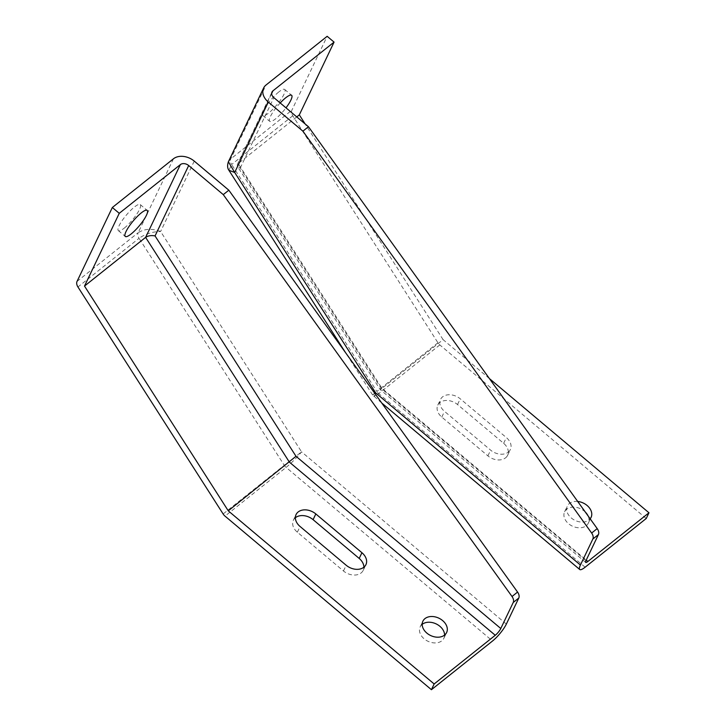 <?xml version="1.0" encoding="UTF-8"?>
<svg xmlns="http://www.w3.org/2000/svg" width="726" height="726" viewBox="0 0 726 726"><rect width="100%" height="100%" fill="white"/><g stroke="black" fill="none" stroke-linecap="round" stroke-linejoin="round"><path stroke-width="0.54" stroke-dasharray="3.63 2.72" d="M508.3 452.116A13.15 9.601 25.5 0 0 510.369 449.539A13.15 9.601 25.5 0 0 506.376 437.596L460.257 398.819A13.15 9.601 25.5 0 0 440.519 399.427A13.15 9.601 25.5 0 0 444.521 411.37L490.631 450.147A13.15 9.601 25.5 0 0 508.3 452.116M505.568 457.834A13.15 9.601 25.5 0 0 507.637 455.266A13.15 9.601 25.5 0 0 503.644 443.323L457.525 404.545A13.15 9.601 25.5 0 0 437.787 405.144A13.15 9.601 25.5 0 0 441.789 417.087L487.899 455.864A13.15 9.601 25.5 0 0 505.568 457.834M577.696 501.457A13.15 9.601 25.5 0 0 569.402 503.499A13.15 9.601 25.5 0 0 567.333 506.067A13.15 9.601 25.5 0 0 573.104 519.317A13.15 9.601 25.5 0 0 589.004 519.979A13.15 9.601 25.5 0 0 590.174 518.827M585.337 512.102A13.15 9.601 25.5 0 0 566.67 509.216A13.15 9.601 25.5 0 0 564.601 511.794A13.15 9.601 25.5 0 0 570.373 525.034A13.15 9.601 25.5 0 0 586.272 525.697A13.15 9.601 25.5 0 0 588.332 523.128A13.15 9.601 25.5 0 0 588.078 515.905M280.2 102.974A17.016 3.884 130.1 0 0 269.709 121.333A17.016 3.884 130.1 0 0 275.653 118.792A17.016 3.884 130.1 0 0 285.999 107.847M278.757 91.993A17.016 3.884 130.1 0 0 266.533 105.569A17.016 3.884 130.1 0 0 262.794 115.516A17.016 3.884 130.1 0 0 268.738 112.975A17.016 3.884 130.1 0 0 280.971 99.408A17.016 3.884 130.1 0 0 284.701 89.461A17.016 3.884 130.1 0 0 278.757 91.993M646.24 518.5L439.82 344.914A6.189 3.984 51.4 0 1 437.95 342.772L292.76 115.788A6.189 3.984 51.4 0 1 291.843 110.234L327.154 36.3M296.771 116.904L238.21 163.577L381.985 388.356L586.227 560.109M489.433 378.609L443.096 339.65L381.985 388.356C379.934 389.944 379.671 389.962 381.186 388.401C379.671 389.962 379.934 389.944 381.985 388.356M443.096 339.65L305.111 123.919M585.7 562.405L380.188 389.581L237.411 166.354L237.302 164.648L271.66 93.545M585.982 560.617L381.186 388.401L240.242 168.051L237.411 166.354M585.129 567.206L378.709 393.619L373.854 396.387L375.024 393.673M439.82 344.914L378.709 393.619A6.189 3.984 51.4 0 1 376.839 391.477C371.766 395.543 371.367 395.997 375.632 392.83M381.731 403.003L372.62 394.98L374.843 393.419M228.391 161.762L230.732 158.94L291.843 110.234M437.95 342.772L376.839 391.477L231.648 164.493L228.899 170.274M422.187 624.36A13.15 9.601 25.5 0 0 420.163 626.91A13.15 9.601 25.5 0 0 424.156 638.844A13.15 9.601 25.5 0 0 443.895 638.245A13.15 9.601 25.5 0 0 444.593 635.068M124.3 228.091A17.016 3.884 130.1 0 0 136.524 214.524A17.016 3.884 130.1 0 0 140.263 204.578A17.016 3.884 130.1 0 0 134.319 207.11A17.016 3.884 130.1 0 0 122.086 220.686A17.016 3.884 130.1 0 0 118.356 230.632A17.016 3.884 130.1 0 0 124.3 228.091M295.382 517.72A13.15 9.601 25.5 0 0 293.349 520.27A13.15 9.601 25.5 0 0 297.342 532.203L343.462 570.981A13.15 9.601 25.5 0 0 363.191 570.382A13.15 9.601 25.5 0 0 363.898 567.206M506.349 624.079L301.562 451.862C297.243 457.262 292.097 462.435 286.117 467.408L492.537 640.994M173.45 158.794L138.14 232.728C144.565 228.672 152.052 228.263 160.618 231.512L301.562 451.862L284.247 465.275A6.189 3.984 -128.6 0 0 286.117 467.408L225.006 516.113M194.241 161.108L160.618 231.512C152.605 231.612 145.427 233.872 139.056 238.282L284.247 465.275L223.136 513.972M503.644 443.323L506.376 437.596M292.76 115.788L231.648 164.493A6.189 3.984 51.4 0 1 230.732 158.94L266.043 85.006M240.242 168.051L273.865 97.647M457.525 404.545L460.257 398.819M441.789 417.087L444.521 411.37M487.899 455.864L490.631 450.147M77.029 281.434L138.14 232.728A6.189 3.984 -128.6 0 0 139.056 238.282L77.945 286.988M297.342 532.203L300.074 526.486M343.462 570.981L346.193 565.264M507.637 455.266L510.369 449.539M564.601 511.794L567.333 506.067M262.794 115.516L269.709 121.333M284.701 89.461L291.616 95.278M588.332 523.128L591.073 517.402M437.787 405.144L440.519 399.427M237.302 164.648L271.987 92.03M372.62 394.98L345.531 352.627M420.163 626.91L422.895 621.184M140.263 204.578L147.178 210.395M118.356 230.632L125.271 236.449M443.895 638.245L446.626 632.518M293.349 520.27L296.081 514.543M363.191 570.382L365.931 564.656"/><path stroke-width="1.09" d="M285.999 107.847A17.016 3.884 130.1 0 0 291.616 95.278A17.016 3.884 130.1 0 0 285.681 97.81A17.016 3.884 130.1 0 0 280.2 102.974M228.899 170.274L234.689 172.47L228.391 161.762L263.611 88.028A15.473 11.298 25.5 0 1 266.043 85.006L327.154 36.3L334.069 42.117L272.958 90.823L271.66 93.545M588.078 515.905A13.15 9.601 25.5 0 0 585.337 512.102M375.024 393.673L375.632 392.83L580.428 565.046A15.473 3.53 130.1 0 0 579.729 569.511A15.473 3.53 130.1 0 0 585.129 567.206L646.24 518.5L648.971 512.783L587.86 561.479A6.189 1.416 -49.9 0 1 585.7 562.405A6.189 1.416 -49.9 0 1 585.982 560.617L598.415 534.59A6.189 3.984 -128.6 0 0 597.208 528.61L308.45 126.732L273.865 97.647A6.189 4.519 -154.5 0 1 271.987 92.03A6.189 4.519 -154.5 0 1 272.958 90.823M580.428 565.046L592.852 539.019A6.189 3.984 -128.6 0 0 591.645 533.038L302.896 131.161L308.45 126.732M263.611 88.028A15.473 11.298 25.5 0 0 268.311 102.076L302.896 131.161M305.111 123.919L299.321 114.871L296.771 116.904M299.321 114.871L334.069 42.117M590.174 518.827A13.15 9.601 25.5 0 0 591.073 517.402A13.15 9.601 25.5 0 0 577.696 501.457M648.971 512.783L489.433 378.609M374.843 393.419L375.632 392.83L234.689 172.47L268.311 102.076M345.531 352.627L228.926 170.32C227.374 168.178 227.202 165.319 228.391 161.762M442.633 620.585A13.15 9.601 25.5 0 0 422.895 621.184A13.15 9.601 25.5 0 0 426.888 633.126A13.15 9.601 25.5 0 0 446.626 632.518A13.15 9.601 25.5 0 0 442.633 620.585M444.593 635.068A13.15 9.601 25.5 0 0 439.892 626.302A13.15 9.601 25.5 0 0 422.187 624.36M131.215 233.908A17.016 3.884 130.1 0 0 143.449 220.341A17.016 3.884 130.1 0 0 147.178 210.395A17.016 3.884 130.1 0 0 141.234 212.927A17.016 3.884 130.1 0 0 129.001 226.503A17.016 3.884 130.1 0 0 125.271 236.449A17.016 3.884 130.1 0 0 131.215 233.908M112.339 207.5L173.45 158.794A15.473 11.298 25.5 0 1 194.241 161.108L228.826 190.194L517.574 592.071A6.189 3.984 -128.6 0 1 518.781 598.052L506.349 624.079A15.473 3.53 130.1 0 1 492.537 640.994L431.425 689.7L225.006 516.113A6.189 3.984 -128.6 0 1 223.136 513.972L77.945 286.988A6.189 3.984 -128.6 0 1 77.029 281.434L112.339 207.5L119.255 213.317L180.366 164.611A6.189 4.519 -154.5 0 1 188.687 165.537L223.272 194.622L228.826 190.194M363.898 567.206A13.15 9.601 25.5 0 0 359.198 558.439L313.087 519.662A13.15 9.601 25.5 0 0 295.382 517.72M119.255 213.317L84.506 286.071L228.282 510.85L296.008 456.291L500.795 628.507L513.228 602.48A6.189 3.984 -128.6 0 0 512.021 596.5L223.272 194.622M500.795 628.507A6.189 1.416 -49.9 0 1 495.268 635.277L289.393 462.144L145.617 237.366C148.213 235.687 151.362 235.206 155.055 235.932L296.008 456.291M228.282 510.85L434.157 683.974L495.268 635.277M434.157 683.974L431.425 689.7M315.819 513.935A13.15 9.601 25.5 0 0 296.081 514.543A13.15 9.601 25.5 0 0 300.074 526.486L346.193 565.264A13.15 9.601 25.5 0 0 365.931 564.656A13.15 9.601 25.5 0 0 361.929 552.722L315.819 513.935L313.087 519.662M84.506 286.071L145.617 237.366L180.366 164.611M592.852 539.019L598.415 534.59M591.645 533.038L597.208 528.61M586.227 560.109L587.86 561.479M513.228 602.48L518.781 598.052M512.021 596.5L517.574 592.071M188.687 165.537L155.055 235.932M359.198 558.439L361.929 552.722M579.729 569.511L381.731 403.003"/></g></svg>
